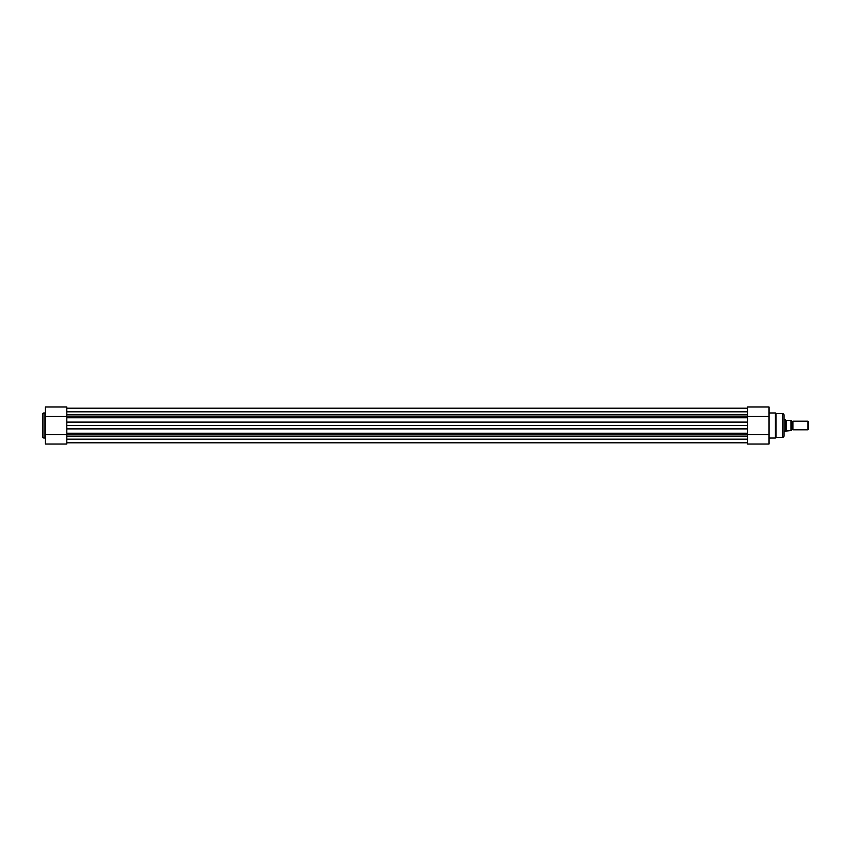 <?xml version="1.0" encoding="UTF-8"?>
<svg xmlns="http://www.w3.org/2000/svg" width="851" height="851" viewBox="0 0 851 851"><rect width="100%" height="100%" fill="white"/><g stroke="black" fill="none" stroke-linecap="round" stroke-linejoin="round"><path stroke-width="1.28" d="M42.55 414.416L42.55 436.584A1.436 1.436 0 0 0 43.986 438.031L43.986 412.969A1.436 1.436 0 0 0 42.55 414.416A1.436 1.436 0 0 1 43.986 412.969L43.986 438.031L45.433 438.031L45.433 444.009L66.814 444.009L66.814 434.51L45.433 434.51L45.433 438.074L43.986 438.031A1.436 1.436 0 0 1 42.55 436.584M45.433 412.969L43.986 412.969L45.433 412.969M45.433 407.161L45.433 444.009L66.814 444.009L66.814 434.51L45.433 434.51L45.433 416.49L66.814 416.49L66.814 407.161M42.55 414.469L42.55 436.531M66.814 416.49L66.814 406.991L45.433 406.991L45.433 416.49L66.814 416.49M747.603 436.478L66.814 436.478L747.603 436.478M66.814 439.18L747.603 439.18L66.814 439.18M66.814 411.82L747.603 411.82L66.814 411.82M66.814 422.107L66.814 417.788L66.814 422.107L747.603 422.107L747.603 417.788L66.814 417.788L747.603 417.788L747.603 425.5L747.603 422.107L66.814 422.107L66.814 425.5L747.603 425.5L747.603 428.893L747.603 425.5L66.814 425.5L66.814 422.107M66.814 433.212L66.814 425.5L66.814 433.212L747.603 433.212L747.603 428.893L66.814 428.893L747.603 428.893L747.603 433.212L66.814 433.212M66.814 416.086L747.603 416.086L66.814 416.086M66.814 414.522L747.603 414.522L66.814 414.522M66.814 434.914L747.603 434.914L66.814 434.914M747.603 406.991L747.603 416.49L768.996 416.49L768.996 434.51L747.603 434.51L747.603 444.009L768.996 444.009L768.996 434.51L747.603 434.51L747.603 444.009L768.996 444.009L768.996 438.074L775.335 438.031L775.335 412.969L768.996 412.969L775.335 412.969A0.723 0.723 0 0 1 776.048 413.618L782.526 413.618A1.436 1.436 0 0 1 783.973 415.065A1.436 1.436 0 0 0 782.526 413.618L776.048 413.618L776.048 437.382A0.723 0.723 0 0 1 775.335 438.031L768.996 438.031L768.996 406.991L747.603 406.991L747.603 416.49L768.996 416.49L768.996 406.991M783.973 415.065L783.973 435.935A1.436 1.436 0 0 1 782.526 437.382L776.048 437.382L782.526 437.382L782.526 413.618L782.526 437.382A1.436 1.436 0 0 0 783.973 435.935L783.973 415.107M776.048 413.618A0.723 0.723 0 0 0 775.335 412.969L775.335 438.031A0.723 0.723 0 0 0 776.048 437.382L776.048 413.618M792.972 421.181A0.968 0.968 0 0 1 792.068 421.788A0.968 0.968 0 0 0 792.972 421.181L792.972 429.819A0.968 0.968 0 0 0 792.068 429.212A0.968 0.968 0 0 1 792.972 429.819L807.865 429.819L792.972 429.819L792.972 421.181L807.865 421.181L808.45 421.766L807.865 421.181L807.865 429.819L808.45 429.234L807.865 429.819L807.865 421.181L792.972 421.181M792.068 429.212L792.068 421.788L792.068 429.212A0.968 0.968 0 0 0 791.164 429.819A0.968 0.968 0 0 1 792.068 429.212M791.164 421.181A0.968 0.968 0 0 0 792.068 421.788A0.968 0.968 0 0 1 791.164 421.181M786.133 430.574L786.037 420.341L785.452 419.777L786.037 420.341L786.037 430.659L785.409 431.266L785.452 419.777L783.973 419.734L785.409 419.734L785.409 431.266L783.973 431.266L791.164 430.542L791.132 420.458M791.164 430.542L791.164 420.458L786.133 420.426L791.026 420.458M791.026 430.542L790.951 420.458L791.132 430.542M786.345 430.542L790.951 430.542M808.45 429.234L808.45 421.766L808.45 429.234M747.603 408.214L66.814 408.214L747.603 408.214M747.603 442.786L66.814 442.786"/></g></svg>
